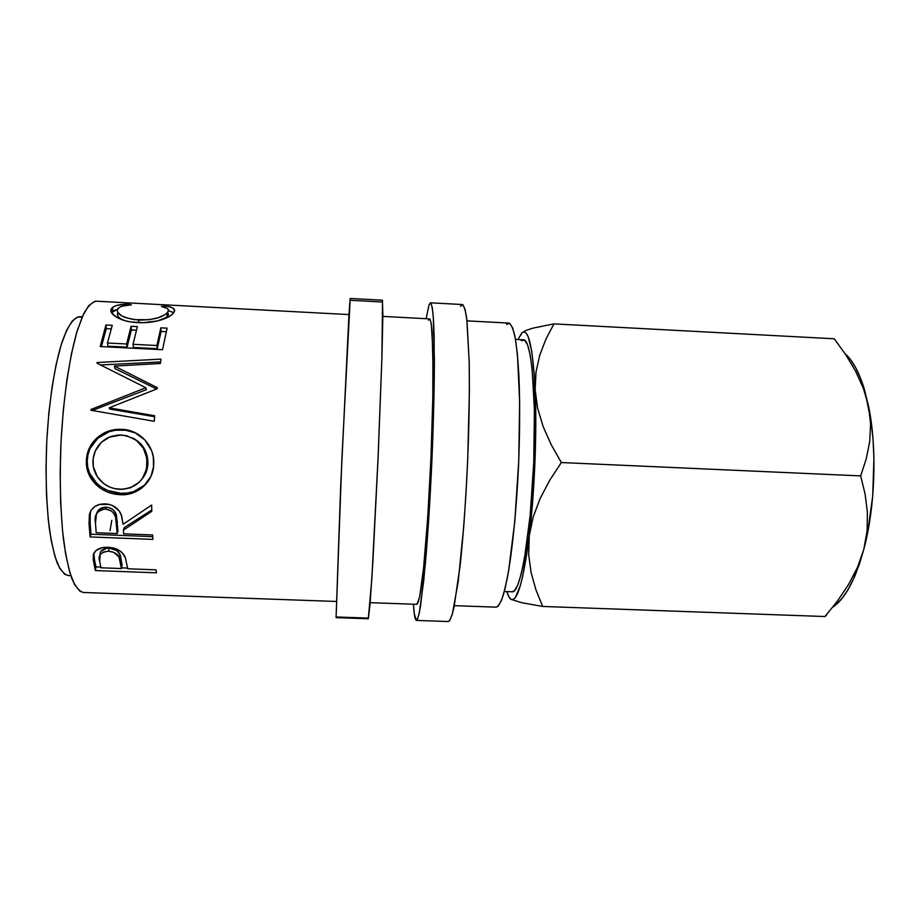 <?xml version="1.0" encoding="UTF-8"?>
<svg xmlns="http://www.w3.org/2000/svg" width="920" height="920" viewBox="0 0 920 920"><rect width="100%" height="100%" fill="white"/><g stroke="black" fill="none" stroke-linecap="round" stroke-linejoin="round"><path stroke-width="1.38" d="M350.221 298.471L341.918 457.999L336.076 617.642L368.299 618.757L370.035 604.44L372.876 561.614L378.005 459.609L381.915 357.546L382.881 314.628L382.409 300.207L350.221 298.471M429.134 304.531L430.468 302.806C431.606 303.876 432.561 308.706 433.32 317.308L434.401 360.191C434.297 389.861 433.447 423.786 431.836 461.989C430.065 500.181 427.903 534.048 425.385 563.615L420.52 606.234C419.002 614.732 417.634 619.459 416.403 620.425L414.322 613.962L413.425 604.21C413.954 612.605 414.702 617.78 415.667 619.735L417.335 619.551L419.301 612.961L423.786 580.313L428.352 524.998L432.078 456.653L434.125 389.367L434.159 336.812L433.447 319.067L432.319 307.763L430.859 303.002L429.134 304.531L426.075 318.699L429.134 304.531M416.403 620.425L448.316 621.529C450.075 620.586 451.973 615.882 454.008 607.418L460.207 564.938C463.277 535.463 465.716 501.676 467.532 463.565C469.096 425.454 469.648 391.586 469.2 361.951L466.785 319.091C465.508 310.477 464.025 305.624 462.357 304.531L430.502 302.818M504.321 591.491L512.313 591.779C520.122 593.469 530.495 536.969 533.577 466.497C536.74 396.025 531.415 338.824 523.48 339.825L515.487 339.411M82.271 316.848L79.729 316.71C73.726 317.239 67.781 325.853 61.893 342.573C54.361 366.574 48.576 404.512 46.598 444.923C45.505 475.87 46.379 503.493 49.231 527.804C51.416 542.42 54.107 554.242 57.328 563.247C60.754 570.469 64.4 574.563 68.264 575.552L70.805 575.644M454.376 605.67L496.248 607.154C498.548 606.326 500.963 602.094 503.493 594.481L507.242 578.415C512.198 551.988 516.465 510.255 518.547 465.83C519.88 431.825 519.995 401.534 518.868 374.957C517.914 359.007 516.603 346.127 514.924 336.352C513.084 328.543 511.06 324.116 508.829 323.081L466.992 320.861L465.129 309.534L462.909 304.738L460.448 306.222M370.173 602.669L416.921 604.336C418.025 603.462 419.267 599.173 420.635 591.468L422.797 575.264C425.753 548.63 428.754 506.609 430.79 461.943C432.228 427.754 432.986 397.336 433.09 370.679L432.135 332.028C431.445 324.231 430.594 319.849 429.571 318.884L382.858 316.399M368.287 618.757L371.864 578.392L378.247 454.25L381.903 357.903L382.524 300.391L381.938 301.99L350.324 300.276L350.152 298.643L348.967 314.582L96.347 301.197C92.195 301.909 87.975 306.118 83.674 313.812L77.429 330.142C69.368 357.075 63.077 399.878 60.846 445.556C59.604 480.527 60.467 511.692 63.434 539.051C65.722 555.473 68.551 568.721 71.932 578.795C75.543 586.833 79.373 591.399 83.444 592.48L336.26 601.461M125.488 558.187L124.809 556.439C121.9 550.873 116.288 547.814 107.962 547.239C99.82 547.181 94.909 549.746 93.254 554.921L95.323 570.549L95.99 566.915L100.809 567.088L95.99 566.915L95.323 570.549L93.196 559.36L93.495 554.07L96.324 550.275L102.706 547.549L113.447 547.963L118.484 549.941L122.383 552.943L125.35 557.761L127.719 568.778L155.974 569.837L156.458 572.803L95.323 570.549L156.458 572.803L155.974 569.837L127.719 568.778L127.282 566.283M90.562 511.474L89.861 518.569L90.953 534.232L90.126 524.411L89.251 526.827L90.114 536.947L90.953 534.232L152.72 536.647L90.953 534.232L90.114 536.947L89.067 523.837L89.366 514.648L91.218 510.174L94.76 506.575L99.59 504.39L109.123 504.401L112.953 505.77L119.048 510.761L121.612 515.717L123.073 524.297L151.662 505.034L151.765 511.382L123.406 530.104L123.648 533.818L152.628 534.945L152.881 539.384L90.114 536.947L152.881 539.384L152.628 534.945L123.648 533.818L123.406 530.104L151.765 511.382L151.662 505.034L123.073 524.297L121.233 514.671C118.415 508.104 113.034 504.505 105.098 503.872C96.577 503.941 91.333 507.529 89.366 514.648L89.251 526.827L90.126 524.411L90.263 512.601L89.366 514.648L90.712 511.014M118.254 429.341L128.179 430.226L134.412 432.296L144.877 439.944L151.754 450.949L153.364 457.274L153.49 466.98L151.052 476.226L143.669 486.392L132.871 492.924L126.592 494.419L113.493 493.879L107.145 491.901L101.257 488.819L96.059 484.736L88.676 474.007L86.399 464.577L87.066 454.813L89.102 448.558L96.922 437.978L108.364 431.158L118.254 429.341M157.274 387.665L157.148 388.803L109.112 407.824L154.663 415.759L154.249 421.291L90.942 410.251L91.022 409.469L145.843 387.722L96.991 363.17L97.106 362.514L160.988 359.122L160.333 363.503L114.367 366.068L157.274 387.665L157.148 388.803L109.112 407.824L109.871 409.089L109.112 407.824L154.663 415.759L154.249 421.291L90.942 410.251L91.022 409.469L91.632 410.377L91.022 409.469L145.843 387.722L146.406 389.654L145.843 387.722L96.991 363.17L97.106 362.514L97.301 363.32L97.106 362.514L160.988 359.122L160.333 363.503L114.367 366.068L114.954 368.598L156.618 389.01L114.954 368.598L114.367 366.068L157.274 387.665M100.211 346.564L105.949 324.99L112.24 325.312L107.479 343.022L126.638 343.988L131.088 326.289L137.368 326.611L133.02 344.31L156.894 345.517L160.85 327.83L167.106 328.152L162.541 349.703L100.211 346.564L162.541 349.703L167.106 328.152L160.85 327.83L156.894 345.517L133.02 344.31L133.434 347.484L157.251 348.68L156.894 345.517L157.251 348.68L161.092 331.464L160.85 327.83L161.092 331.464L166.209 331.729L161.092 331.464L157.251 348.68L133.434 347.484L133.02 344.31L137.368 326.611L131.088 326.289L126.638 343.988L107.479 343.022L107.962 346.196L127.075 347.162L126.638 343.988L127.075 347.162L131.387 329.935L131.088 326.289L131.387 329.935L136.355 330.199L131.387 329.935L127.075 347.162L107.962 346.196L107.479 343.022L112.24 325.312L105.949 324.99L106.294 328.647L111.136 328.9L106.294 328.647L105.949 324.99L100.211 346.564M126.96 304.117L131.341 304.842L122.256 306.141L119.37 307.36L117.334 309.707L117.691 312.214L121.532 315.767L124.821 317.377L133.641 319.608L149.201 319.746L158.481 317.63L165.071 314.605L167.704 312.248L168.429 309.879L167.348 308.487L161.437 306.44L165.6 306.015L170.165 306.969L173.213 308.234L174.605 310.787L172.718 313.881L169.924 316.1L157.665 320.884L143.382 322.702L131.203 322.011L125.419 320.839L116.299 317.089L111.469 312.582L111.17 309.453L113.7 306.647L117.311 305.279L126.96 304.117M110.032 530.679L111.791 520.341M521.789 332.913L518.006 339.537L521.778 332.936L523.997 331.878L526.159 333.143L528.195 336.8L531.748 351.313L534.324 374.957L535.785 424.097L534.002 481.505L529.287 535.785L522.652 576.541L520.248 585.867L515.453 597.39L513.153 599.541L510.956 599.345L508.921 596.873L506.839 591.583C508.081 595.757 509.45 598.345 510.956 599.345L521.824 602.715L542.662 606.452L535.957 589.881L531.104 572.654L528.678 554.622L529.287 535.785C523.353 581.153 517.247 602.335 510.956 599.345L521.824 602.715L542.662 606.452L824.975 616.526L826.505 615.123L824.975 616.526L542.662 606.452L535.957 589.881L531.104 572.654L528.678 554.622L529.287 535.785L533.163 517.063L540.143 498.479L549.734 480.251L561.327 462.541L551.172 444.601L543.122 426.535L537.613 408.238L535.164 389.781C537.038 431.641 534.612 492.211 529.287 535.785L533.163 517.063L540.143 498.479L549.734 480.251L561.327 462.541L860.66 475.893L865.064 493.925L867.387 512.106L867.146 530.529L863.857 549.171L859.326 564.259L854.185 577.53L848.55 588.754L842.547 597.77L836.326 604.463M512.245 591.779L514.418 590.766L517.741 585.062L521.145 574.287L524.446 558.681L530.173 515.315L533.749 462.369L534.416 410.113L532.116 368.586L530.035 354.154L527.471 344.643L524.572 340.193L521.456 340.722M68.379 575.563L64.733 574.31L59.627 568.123L55.039 556.749L51.186 540.408L48.277 519.662L46.517 495.351L46.011 468.579L46.793 440.668L48.852 413.034L52.06 387.067L56.246 363.998L61.168 344.873L66.562 330.418L72.186 321.068L77.786 316.94L82.064 317.32M83.57 592.48L80.04 591.33L74.612 584.706L69.701 572.148L65.596 553.886L62.502 530.495L60.651 502.941L60.157 472.5L61.076 440.714L63.376 409.239L66.918 379.718L71.495 353.602L76.843 332.074L82.673 315.951L88.688 305.681L94.633 301.358L96.473 301.208M506.563 324.323L509.749 323.38L512.727 328.06L515.338 338.514L517.442 354.614L519.65 401.568L518.742 461.115L514.786 521.502L508.645 570.641L505.16 588.144L501.618 600.07L498.191 606.222L496.167 607.154M520.685 335.466L521.778 332.936C528.356 327.44 532.818 346.391 535.164 389.781L535.992 372.082L539.787 355.108L545.985 339.02L553.932 323.886L532.933 328.141L525.929 330.464L521.916 332.81M850.448 359.49L855.83 367.966L860.717 378.672L864.995 391.471L871.251 422.395L873.068 439.921L873.931 458.344L872.7 496.202L867.663 532.565L863.857 549.171C875.288 506.759 877.197 447.465 868.537 406.134L870.596 423.913L869.71 441.588L866.214 458.965L860.66 475.893L865.064 493.925L867.387 512.106L867.146 530.529L863.857 549.171L857.589 567.122L848.619 584.418L837.533 600.921L824.975 616.526M832.669 607.246C841.075 601.749 848.792 590.559 855.807 573.712L863.857 549.171L857.589 567.122M834.624 339.238L845.698 354.625L855.543 371.07L863.351 388.228L868.537 406.134L864.029 388.205C858.808 371.634 852.483 360.111 845.043 353.659M834.279 338.79L845.698 354.625L855.543 371.07L863.351 388.228L868.537 406.134L870.596 423.913L869.71 441.588L866.214 458.965L860.66 475.893L561.327 462.541L551.172 444.601L543.122 426.535L537.613 408.238L535.164 389.781L535.992 372.082L539.787 355.108L545.985 339.02L553.932 323.886L834.279 338.79L553.932 323.886L532.933 328.141L525.929 330.464M117.806 312.995L117.794 312.374L117.806 312.995C116.598 315.042 117.921 317.273 121.796 319.7L118.496 317.055L117.369 314.513M117.679 308.947L118.634 307.889C120.876 306.153 125.12 305.141 131.341 304.842L128.616 304.06C120.681 304.186 115.368 305.291 112.677 307.349L111.607 308.534C107.548 313.122 119.864 322.046 137.448 322.609C145.648 323.023 153.249 322.218 160.241 320.206C166.428 318.297 170.602 316.192 172.753 313.858L174.259 311.811C175.708 308.982 172.822 307.05 165.6 306.015L161.437 306.44C167.037 307.487 169.28 309.178 168.164 311.5L167.003 313.053C162.104 317.688 152.685 320.034 138.724 320.091C122.969 318.032 115.954 314.318 117.679 308.947M138.874 322.667L138.724 320.091L138.874 322.667M168.498 314.709L165.416 318.4L168.222 315.525L168.188 313.363M168.452 310.649L173.73 312.697L168.452 310.649M111.607 312.834L111.607 308.534L111.745 312.582L117.472 309.35L113.792 310.73L111.607 312.834M128.616 305.049L128.616 304.06L128.616 305.049M101.407 346.633L106.294 328.647L101.407 346.633M100.717 364.964L160.563 361.951L100.717 364.964M92.299 410.492L146.406 389.654L92.299 410.492M109.871 409.089L154.594 416.714L109.871 409.089M135.125 432.837L125.66 430.261L115.713 430.226L109.204 431.687L97.807 438.276L89.999 448.546L87.986 454.606L87.251 460.92C87.618 449.73 92.805 440.967 102.81 434.631C108.732 431.169 115.264 429.617 122.383 429.973L121.612 429.353C114.574 428.996 108.088 430.572 102.177 434.056C92 440.599 86.71 449.696 86.319 461.334L87.251 460.92L87.745 467.176L89.608 473.202L96.956 483.609L102.143 487.577L108.008 490.567L120.865 493.304C108.065 492.534 98.245 487.013 91.402 476.721C88.492 471.822 87.112 466.555 87.251 460.92L86.319 461.334C86.169 467.222 87.618 472.753 90.666 477.928C97.508 488.336 107.295 493.936 120.048 494.707L120.865 493.304L127.385 493.039L133.653 491.591L144.417 485.277L148.212 481.252C141.3 489.659 132.181 493.672 120.865 493.304L120.048 494.707C137.885 496.075 153.87 481.309 153.72 463.76C154.905 446.142 139.552 429.49 121.612 429.353L122.383 429.973C128.65 430.249 134.285 431.94 139.288 435.068M141.875 479.228C145.728 474.685 147.729 469.372 147.879 463.289C147.959 452.019 142.968 443.601 132.882 438.035L141.036 444.084L144.118 448.35L147.591 458.137L147.292 468.337L145.762 473.144L141.887 479.216M147.879 463.289L147.165 463.703C145.452 479.895 136.401 488.44 119.991 489.325C110.296 488.75 102.729 484.529 97.313 476.652C94.277 471.96 92.816 466.865 92.931 461.345C93.61 450.443 98.9 442.416 108.79 437.253L121.256 434.976C137.885 437.402 146.521 446.982 147.165 463.703L147.879 463.289M151.742 510.002L124.165 527.643L123.406 530.104L124.165 527.643L151.742 510.002M111.481 508.679L113.746 510.358L116.403 514.751L117.967 530.99L116.184 514.096C114.494 509.979 111.136 507.679 106.099 507.161L108.916 507.61M98.808 509.784L104.707 507.196L106.099 507.161L105.248 509.024C110.273 509.53 113.631 511.899 115.334 516.108L116.679 524.089L117.472 521.789L116.679 524.089L117.185 533.566L117.967 530.99L117.185 533.566L96.186 532.737L117.185 533.566L115.598 516.822L112.93 512.313L110.699 510.611L105.248 509.024L106.099 507.161C101.177 507.299 98.06 509.335 96.726 513.268L96.726 513.256M95.473 523.009L96.186 532.737L95.473 523.009C93.851 515.165 97.106 510.508 105.248 509.024L100.015 510.197L96.496 513.67L95.473 523.009M93.863 563.776L94.564 560.314L93.817 553.311L94.564 560.314L93.863 563.776M127.592 568.088L121.555 567.858L127.592 568.088M95.99 566.915L94.564 560.314L95.99 566.915M120.37 555.484L122.061 564.995L119.979 554.415C118.438 550.781 114.85 548.688 109.192 548.113L116.817 550.516L120.37 555.484M100.245 552.851L100.924 551.264L106.582 548.251L109.192 548.113L108.456 551.207C114.057 551.747 117.679 553.909 119.301 557.692L120.462 562.223L121.129 558.842L120.462 562.223L121.428 568.548L122.061 564.995L121.428 568.548L100.947 567.789L121.428 568.548L119.002 557.002L113.827 552.403L108.456 551.207L109.192 548.113C103.017 548.4 99.981 550.562 100.084 554.599L100.084 554.599M99.67 561.154L100.947 567.789L99.67 561.154C97.692 555.553 100.613 552.241 108.456 551.207L103.477 551.988L100.176 554.461L99.67 561.154M93.127 458.689L93.323 466.647L97.232 476.525L103.787 483.655L109.422 486.956L114.609 488.635L122.67 489.325L130.433 487.807L139.138 482.287L142.508 478.365L146.567 468.912L146.878 458.378L143.405 448.293L136.379 440.243L126.638 435.7L118.542 434.964L110.561 436.54L101.407 442.244L95.289 451.018L93.127 458.689M416.886 604.336L419.623 597.126L423.637 567.433L427.697 517.937L430.997 457.205L432.825 397.382L432.894 350.29L431.284 323.759L429.996 319.148L428.467 320.183M448.258 621.518L449.661 620.667L452.364 614.123L458.217 581.589L463.749 526.424L466.003 493.143L467.762 458.252L469.395 391.092L469.2 362.308L466.992 320.839M348.967 314.582L340.618 487.818L336.076 617.642M368.092 618.091L336.214 616.986M855.807 573.712L853.265 576.15M864.029 388.205L862.799 386.791M167.13 317.009L167.003 313.053M112.746 311.454L112.677 307.36M91.402 476.721L90.632 477.894M102.2 434.044L102.81 434.631M115.334 516.062L116.184 514.096M119.266 557.601L119.979 554.415"/></g></svg>
